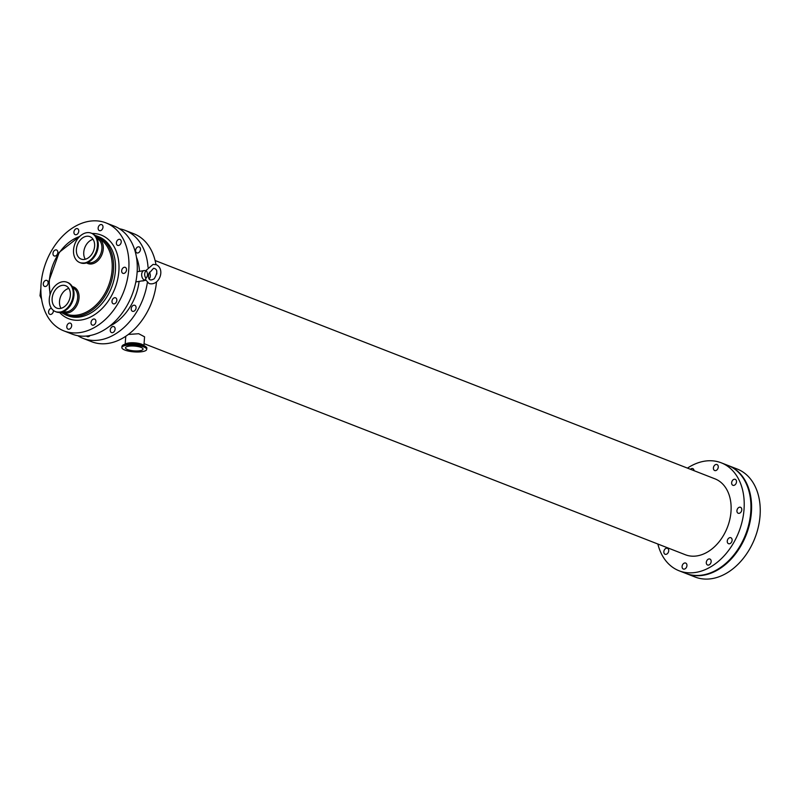 <?xml version="1.0" encoding="UTF-8"?>
<svg xmlns="http://www.w3.org/2000/svg" width="800" height="800" viewBox="0 0 800 800"><rect width="100%" height="100%" fill="white"/><g stroke="black" fill="none" stroke-linecap="round" stroke-linejoin="round"><path stroke-width="1.2" d="M68.81 288.4A12.03 8.62 -68.7 0 0 60.58 296.66A12.03 8.62 -68.7 0 0 61.04 308.32M60.37 308.47A12.03 8.62 -68.7 0 0 69.99 297.75A12.03 8.62 -68.7 0 0 65.61 285.71A12.03 8.62 -68.7 0 0 53.21 293.79A12.03 8.62 -68.7 0 0 56.87 308.14A12.03 8.62 -68.7 0 0 60.37 308.47M60.1 312.06A15.78 11.31 -68.7 0 0 72.71 298A15.78 11.31 -68.7 0 0 66.97 282.22A15.78 11.31 -68.7 0 0 50.7 292.81A15.78 11.31 -68.7 0 0 55.51 311.63A15.78 11.31 -68.7 0 0 60.1 312.06M86.63 232.71A15.78 11.31 -68.7 0 0 74.02 246.76A15.78 11.31 -68.7 0 0 79.76 262.55A15.78 11.31 -68.7 0 0 96.03 251.95A15.78 11.31 -68.7 0 0 91.23 233.14A15.78 11.31 -68.7 0 0 86.63 232.71M86.36 236.3A12.03 8.62 -68.7 0 0 76.75 247.02A12.03 8.62 -68.7 0 0 81.12 259.06A12.03 8.62 -68.7 0 0 93.53 250.98A12.03 8.62 -68.7 0 0 89.87 236.63A12.03 8.62 -68.7 0 0 86.36 236.3M93.07 239.32A12.03 8.62 -68.7 0 0 84.83 247.58A12.03 8.62 -68.7 0 0 85.3 259.24M145.2 279.35L149.05 283.54C159.24 286.34 165.56 269.32 156.39 264.73L153.06 264.4L145.79 270.65L144.54 270.56A4.93 3.16 -99.5 0 0 144.07 270.58A4.93 3.16 -99.5 0 0 141.75 275.91A4.93 3.16 -99.5 0 0 145.62 280.32L135.83 281.92M149.31 272.17A4.32 2.77 -99.5 0 1 149.19 278.78M145.95 278.21A4.32 2.77 -99.5 0 1 144.69 273.91A4.32 2.77 -99.5 0 1 146.5 270.82C147.97 273.88 147.78 276.34 145.95 278.21L145.62 279.76M148.76 273.68L153.56 268.26C157.64 268.98 157.87 272.47 154.26 278.73C150.58 280.88 148.66 280.14 148.49 276.52L148.77 273.66M741.78 509.86A3.21 2.3 111.3 0 1 738.19 513.25A3.21 2.3 111.3 0 1 737.22 509.43A3.21 2.3 111.3 0 1 740.52 507.28A3.21 2.3 111.3 0 1 741.78 509.86M711.16 561.61A3.21 2.3 111.3 0 1 707.56 565A3.21 2.3 111.3 0 1 706.59 561.18A3.21 2.3 111.3 0 1 709.89 559.03A3.21 2.3 111.3 0 1 711.16 561.61M718.26 467.14A3.21 2.3 111.3 0 1 714.67 470.53A3.21 2.3 111.3 0 1 713.69 466.71A3.21 2.3 111.3 0 1 717 464.55A3.21 2.3 111.3 0 1 718.26 467.14M668.7 550.87A3.21 2.3 111.3 0 1 665.11 554.26A3.21 2.3 111.3 0 1 664.13 550.44A3.21 2.3 111.3 0 1 667.44 548.29A3.21 2.3 111.3 0 1 668.7 550.87M736.5 481.91A3.21 2.3 111.3 0 1 732.91 485.3A3.21 2.3 111.3 0 1 731.93 481.48A3.21 2.3 111.3 0 1 735.23 479.33A3.21 2.3 111.3 0 1 736.5 481.91M732.11 540.3A3.21 2.3 111.3 0 1 728.51 543.69A3.21 2.3 111.3 0 1 727.54 539.87A3.21 2.3 111.3 0 1 730.84 537.72A3.21 2.3 111.3 0 1 732.11 540.3M690.43 469.27A3.21 2.3 111.3 0 1 692.78 468.59A3.21 2.3 111.3 0 1 694.04 470.68M686.94 565.65A3.21 2.3 111.3 0 1 683.35 569.04A3.21 2.3 111.3 0 1 682.37 565.22A3.21 2.3 111.3 0 1 685.67 563.07A3.21 2.3 111.3 0 1 686.94 565.65M143.92 280.61A3.21 2.3 111.3 0 1 142.29 280.88M126.52 269.95A3.21 2.3 111.3 0 1 122.93 273.34A3.21 2.3 111.3 0 1 121.95 269.52A3.21 2.3 111.3 0 1 125.26 267.36A3.21 2.3 111.3 0 1 126.52 269.95M115.11 329.19A3.21 2.3 111.3 0 1 111.52 332.59A3.21 2.3 111.3 0 1 110.55 328.76A3.21 2.3 111.3 0 1 113.85 326.61A3.21 2.3 111.3 0 1 115.11 329.19M95.89 321.7A3.21 2.3 111.3 0 1 92.3 325.09A3.21 2.3 111.3 0 1 91.32 321.27A3.21 2.3 111.3 0 1 94.63 319.11A3.21 2.3 111.3 0 1 95.89 321.7M102.99 227.22A3.21 2.3 111.3 0 1 99.4 230.61A3.21 2.3 111.3 0 1 98.42 226.79A3.21 2.3 111.3 0 1 101.73 224.64A3.21 2.3 111.3 0 1 102.99 227.22M53.44 310.45A3.21 2.3 111.3 0 1 53.43 310.96A3.21 2.3 111.3 0 1 49.84 314.35A3.21 2.3 111.3 0 1 48.7 311.03A3.21 2.3 111.3 0 1 51.42 308.26M48.14 283.01A3.21 2.3 111.3 0 1 44.55 286.4A3.21 2.3 111.3 0 1 43.58 282.58A3.21 2.3 111.3 0 1 46.88 280.43A3.21 2.3 111.3 0 1 48.14 283.01M140.46 249.5A3.21 2.3 111.3 0 1 136.86 252.89A3.21 2.3 111.3 0 1 135.89 249.07A3.21 2.3 111.3 0 1 139.19 246.91A3.21 2.3 111.3 0 1 140.46 249.5M121.23 242A3.21 2.3 111.3 0 1 117.64 245.39A3.21 2.3 111.3 0 1 116.66 241.57A3.21 2.3 111.3 0 1 119.97 239.42A3.21 2.3 111.3 0 1 121.23 242M136.07 307.89A3.21 2.3 111.3 0 1 132.47 311.28A3.21 2.3 111.3 0 1 131.5 307.45A3.21 2.3 111.3 0 1 134.8 305.3A3.21 2.3 111.3 0 1 136.07 307.89M116.84 300.39A3.21 2.3 111.3 0 1 113.25 303.78A3.21 2.3 111.3 0 1 112.27 299.96A3.21 2.3 111.3 0 1 115.58 297.81A3.21 2.3 111.3 0 1 116.84 300.39M78.77 231.26A3.21 2.3 111.3 0 1 75.18 234.65A3.21 2.3 111.3 0 1 74.21 230.83A3.21 2.3 111.3 0 1 77.51 228.68A3.21 2.3 111.3 0 1 78.77 231.26M90.01 335.54A3.21 2.3 111.3 0 1 87.31 336.62A3.21 2.3 111.3 0 1 86.55 336.04M71.67 325.73A3.21 2.3 111.3 0 1 68.08 329.13A3.21 2.3 111.3 0 1 67.1 325.3A3.21 2.3 111.3 0 1 70.41 323.15A3.21 2.3 111.3 0 1 71.67 325.73M57.82 252.57A3.21 2.3 111.3 0 1 54.23 255.96A3.21 2.3 111.3 0 1 53.26 252.14A3.21 2.3 111.3 0 1 56.56 249.99A3.21 2.3 111.3 0 1 57.82 252.57M728.27 465.56A57.95 41.53 111.3 0 1 728.59 465.68L737.25 469.05A57.95 41.53 111.3 0 1 754.89 538.13A57.95 41.53 111.3 0 1 695.14 577.03L686.49 573.66A57.95 41.53 111.3 0 1 686.17 573.53M140 350.71A8.8 2.41 -175.7 0 0 143.05 349.14A8.8 2.41 -175.7 0 0 134.46 346.07A8.8 2.41 -175.7 0 0 125.5 347.82A8.8 2.41 -175.7 0 0 130.53 350.4A8.8 2.41 -175.7 0 0 140 350.71M128.33 334.45L138.72 333.72L144.57 336.82L143.91 345.62M142.37 351.63A12.45 3.41 -175.7 0 0 146.69 349.41A12.45 3.41 -175.7 0 0 134.53 345.08A12.45 3.41 -175.7 0 0 121.86 347.54A12.45 3.41 -175.7 0 0 128.97 351.2A12.45 3.41 -175.7 0 0 142.37 351.63M155.1 260.53L714.97 478.84A40.74 29.2 111.3 0 1 727.37 527.4A40.74 29.2 111.3 0 1 685.37 554.75L144.06 343.67M89.08 221.3A57.95 41.53 111.3 0 1 105.96 222.89A57.95 41.53 111.3 0 1 123.6 291.97A57.95 41.53 111.3 0 1 63.85 330.87A57.95 41.53 111.3 0 1 42.78 272.91A57.95 41.53 111.3 0 1 89.08 221.3M105.96 222.89L114.29 226.14A57.95 41.53 111.3 0 1 131.93 295.22A57.95 41.53 111.3 0 1 72.18 334.12L63.85 330.87M136.44 257.14A46.61 33.4 111.3 0 1 139.48 271.35M139.11 281.41A46.61 33.4 111.3 0 1 109.47 326.3M119.53 228.8A57.95 41.53 111.3 0 1 125.18 230.39A57.95 41.53 111.3 0 1 148.03 267.27M147.36 282.55A57.95 41.53 111.3 0 1 83.08 338.37A57.95 41.53 111.3 0 1 77.84 335.71M125.18 230.39L133.84 233.76A57.95 41.53 111.3 0 1 155.95 264.57M156.66 270.33A57.95 41.53 111.3 0 1 156.82 273.99M156.52 281.85A57.95 41.53 111.3 0 1 91.73 341.74L83.08 338.37M687.45 468.11A57.95 41.53 111.3 0 1 704.35 461.21A57.95 41.53 111.3 0 1 721.22 462.8A57.95 41.53 111.3 0 1 738.87 531.88A57.95 41.53 111.3 0 1 679.12 570.79A57.95 41.53 111.3 0 1 657.85 544.02M721.22 462.8L727.95 465.43A57.95 41.53 111.3 0 1 745.6 534.51A57.95 41.53 111.3 0 1 685.85 573.41L679.12 570.79M728.59 465.68A57.95 41.53 111.3 0 1 746.24 534.76A57.95 41.53 111.3 0 1 686.49 573.66M63.6 311.55A12.77 9.15 -68.7 0 0 67.05 311.8A12.77 9.15 -68.7 0 0 77.64 297.94A12.77 9.15 -68.7 0 0 72.88 287.76M62.4 312A13.76 9.86 -68.7 0 0 72.87 310.43A13.76 9.86 -68.7 0 0 79.02 298.06A13.76 9.86 -68.7 0 0 72.3 286.61M65.67 310.31A15.52 11.12 -68.7 0 0 73.96 295.35A15.52 11.12 -68.7 0 0 73.56 290.06M55.88 311.76A15.78 11.31 -68.7 0 0 56.24 311.91A15.78 11.31 -68.7 0 0 60.84 312.35A15.78 11.31 -68.7 0 0 73.92 295.22A15.78 11.31 -68.7 0 0 67.71 282.51A15.78 11.31 -68.7 0 0 67.34 282.37M50.3 293.94A41.43 29.69 111.3 0 1 49.39 280.48A41.43 29.69 111.3 0 1 79.62 236.54M96.08 236.78A41.43 29.69 111.3 0 1 107.25 288.79A41.43 29.69 111.3 0 1 62.14 312.08M86.65 262.92A13.76 9.86 -68.7 0 0 97.13 261.35A13.76 9.86 -68.7 0 0 103.28 248.98A13.76 9.86 -68.7 0 0 96.55 237.53M80.13 262.68A15.78 11.31 -68.7 0 0 80.5 262.83A15.78 11.31 -68.7 0 0 85.09 263.27A15.78 11.31 -68.7 0 0 98.17 246.14A15.78 11.31 -68.7 0 0 91.96 233.43A15.78 11.31 -68.7 0 0 91.59 233.29M89.92 261.24A15.52 11.12 -68.7 0 0 98.22 246.27A15.52 11.12 -68.7 0 0 97.82 240.98M87.85 262.47A12.77 9.15 -68.7 0 0 91.3 262.72A12.77 9.15 -68.7 0 0 101.89 248.86A12.77 9.15 -68.7 0 0 97.13 238.68M143.7 345.53A9.4 2.57 -175.7 0 0 141.62 344.21A9.4 2.57 -175.7 0 0 132.32 342.74A9.4 2.57 -175.7 0 0 125.4 344.16M146.45 347.45A12.19 3.34 -175.7 0 0 143.61 345.5A12.19 3.34 -175.7 0 0 142.16 345.01L140.85 344.61A10.05 2.75 -175.7 0 0 140.73 344.58A10.05 2.75 -175.7 0 0 128.47 343.66A10.05 2.75 -175.7 0 0 128.35 343.67L127 343.87A12.19 3.34 -175.7 0 0 126.46 343.95A12.19 3.34 -175.7 0 0 122.4 345.64M121.94 346.46A12.45 3.41 -175.7 0 1 126.27 344.24A12.45 3.41 -175.7 0 1 143.78 345.82A12.45 3.41 -175.7 0 1 146.78 348.33C147.18 347.64 146.13 346.7 143.63 345.5L142.16 345.01A12.19 3.34 -175.7 0 0 127 343.87L121.94 346.46L121.86 347.54M65.97 315.02L67.89 315.77A42.41 30.4 111.3 0 0 111.62 287.3A42.41 30.4 111.3 0 0 98.71 236.74L94.89 235.35A42.41 30.4 111.3 0 1 96.79 235.99A42.41 30.4 111.3 0 1 109.7 286.55A42.41 30.4 111.3 0 1 65.97 315.02L61.03 312.34M92.07 233.47A44.88 32.17 111.3 0 1 114.45 289.61A44.88 32.17 111.3 0 1 59.61 312.49M55.51 311.63L56.24 311.91C65.57 313.18 71.49 307.64 74.01 295.3C74.29 288.86 72.18 284.6 67.71 282.51L66.97 282.22M79.76 262.55L80.5 262.83C89.83 264.1 95.75 258.56 98.27 246.22C98.54 239.78 96.44 235.52 91.96 233.43L91.23 233.14M144.07 270.58L137.16 271.73M41.58 299.11L40 295.71L40.86 288.26M125.77 336.26L125.17 344.21M146.78 348.33L146.69 349.41M80.61 235.65L59.23 252.3L49.05 280.66L50.05 294.74"/></g></svg>
